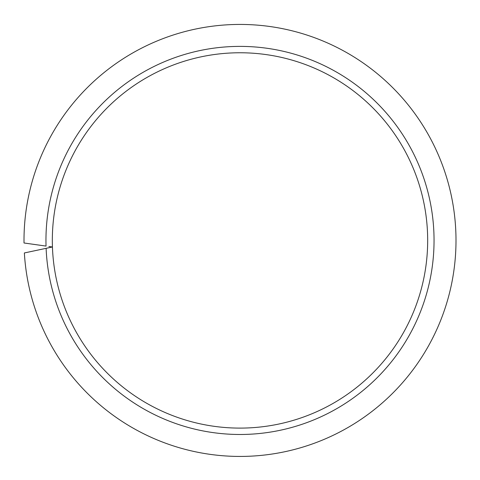 <?xml version="1.0" encoding="UTF-8"?>
<svg xmlns="http://www.w3.org/2000/svg" width="480" height="480" viewBox="0 0 480 480"><rect width="100%" height="100%" fill="white"/><g stroke="black" fill="none" stroke-linecap="round" stroke-linejoin="round"><path stroke-width="0.72" d="M48.882 246.48L52.44 246.984A187.674 187.674 0 0 0 243.276 428.076A187.674 187.674 0 0 0 427.674 240.432A187.674 187.674 0 0 0 240 52.764A187.674 187.674 0 0 0 52.44 246.984L24.366 252.954A216 216 0 0 0 246.264 456.342A216 216 0 0 0 456 240.432A216 216 0 0 0 240 24.432A216 216 0 0 0 24.018 242.988L46.038 246.084A194.046 194.046 0 0 1 240 46.386A194.046 194.046 0 0 1 434.046 240.432A194.046 194.046 0 0 1 243.948 434.442A194.046 194.046 0 0 1 46.116 248.328L48.924 247.728M427.674 240.432A187.674 187.674 0 0 0 240 52.764A187.674 187.674 0 0 0 52.326 240.432"/></g></svg>
